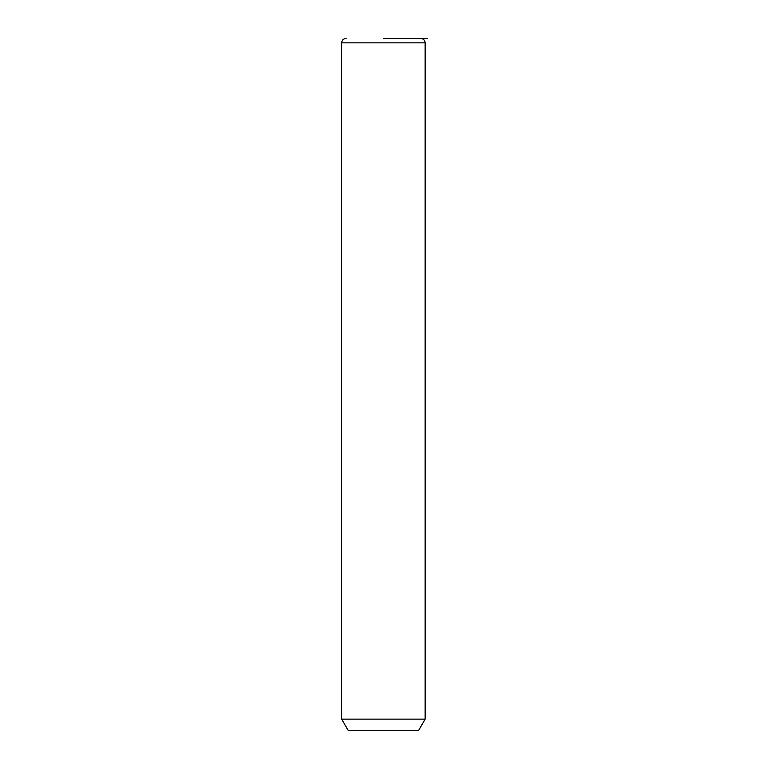 <?xml version="1.0" encoding="UTF-8"?>
<svg xmlns="http://www.w3.org/2000/svg" width="769" height="769" viewBox="0 0 769 769"><rect width="100%" height="100%" fill="white"/><g stroke="black" fill="none" stroke-linecap="round" stroke-linejoin="round"><path stroke-width="1.15" d="M425.151 719.13L418.557 730.55L348.251 730.55L341.657 719.13L425.151 719.13L425.151 42.843C424.882 40.171 423.421 38.71 420.749 38.45L416.183 38.45M383.404 38.45L427.343 38.45M341.657 719.13L341.657 42.843L425.151 42.843M341.657 42.843C341.917 40.171 343.378 38.71 346.05 38.45"/></g></svg>
